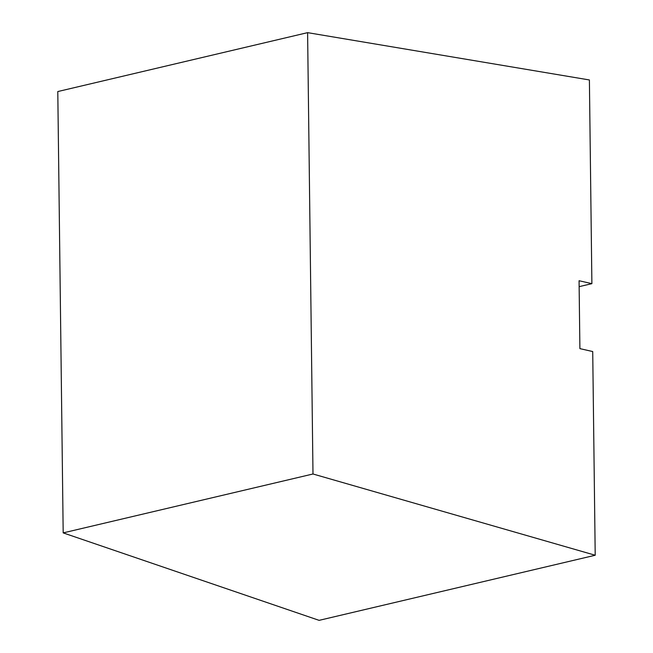 <?xml version="1.0" encoding="UTF-8"?>
<svg xmlns="http://www.w3.org/2000/svg" width="653" height="653" viewBox="0 0 653 653"><rect width="100%" height="100%" fill="white"/><g stroke="black" fill="none" stroke-linecap="round" stroke-linejoin="round"><path stroke-width="0.98" d="M595.21 555.246L592.72 351.551L579.897 348.629L579.072 280.733L591.887 283.655L589.398 79.96L307.604 32.65L57.791 91.551L63.186 532.889L312.991 473.988L595.21 555.246L319.105 620.35L63.186 532.889M591.887 283.655L579.146 286.659M312.991 473.988L307.604 32.65"/></g></svg>
